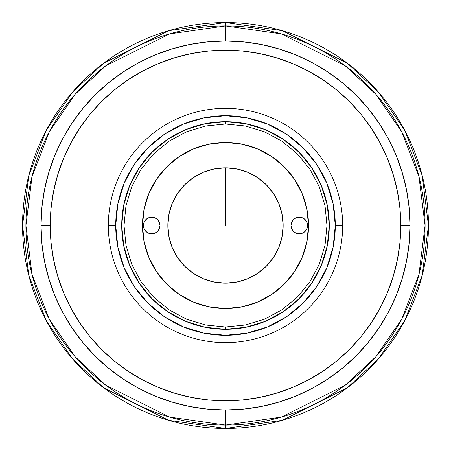 <?xml version="1.0" encoding="UTF-8"?>
<svg xmlns="http://www.w3.org/2000/svg" width="451" height="451" viewBox="0 0 451 451"><rect width="100%" height="100%" fill="white"/><g stroke="black" fill="none" stroke-linecap="round" stroke-linejoin="round"><path stroke-width="0.68" d="M225.5 326.975L225.5 329.281L225.5 326.975L205.701 325.024L186.669 319.252L169.125 309.871L153.746 297.254L141.129 281.875L131.748 264.331L125.976 245.299L124.025 225.5L125.976 205.701L131.748 186.669L141.129 169.125L153.746 153.746L169.125 141.129L186.669 131.748L205.701 125.976L225.5 124.025L225.5 121.719L225.5 124.025L245.299 125.976L264.331 131.748L281.875 141.129L297.254 153.746L309.871 169.125L319.252 186.669L325.024 205.701L326.975 225.5L325.024 245.299L319.252 264.331L309.871 281.875L297.254 297.254L281.875 309.871L264.331 319.252L245.299 325.024L225.5 326.975M225.5 425.084L225.5 409.998L225.5 425.084L169.615 417.096L105.748 385.165L75.131 356.73L49.396 319.421L32.06 274.625L25.916 225.5L32.06 176.375L49.396 131.579L75.131 94.27L105.748 65.835L169.615 33.904L225.5 25.916A199.584 199.584 0 0 0 25.916 225.5A199.584 199.584 0 0 0 225.5 425.084L225.5 428.45L225.5 425.084A199.584 199.584 0 0 0 425.084 225.5A199.584 199.584 0 0 0 225.5 25.916L225.5 22.55L168.674 30.668L103.73 63.14L72.594 92.055L46.425 129.995L28.796 175.54L22.55 225.5L28.796 275.46L46.425 321.005L72.594 358.945L103.73 387.86L168.674 420.332L225.5 428.45A202.95 202.95 0 0 1 22.55 225.5A202.95 202.95 0 0 1 225.5 22.55A202.95 202.95 0 0 1 428.45 225.5A202.95 202.95 0 0 1 225.5 428.45L282.326 420.332L347.27 387.86L378.406 358.945L404.575 321.005L422.204 275.46L428.45 225.5L422.204 175.54L404.575 129.995L378.406 92.055L347.27 63.14L282.326 30.668L225.5 22.55L225.5 25.916L281.385 33.904L345.252 65.835L375.869 94.27L401.604 131.579L418.94 176.375L425.084 225.5L418.94 274.625L401.604 319.421L375.869 356.73L345.252 385.165L281.385 417.096L225.5 425.084M279.056 48.945L296.104 55.045L279.056 48.945L261.495 44.548L243.585 41.887L225.5 41.002L225.5 25.916L225.5 41.002L207.415 41.887L189.505 44.548L171.944 48.945L154.896 55.045L138.525 62.785L122.999 72.092L138.525 62.785M225.5 225.5L225.5 167.845L225.5 225.5M308.523 225.5A83.023 83.023 0 0 1 225.5 308.523A83.023 83.023 0 0 1 142.477 225.5A83.023 83.023 0 0 1 225.5 142.477A83.023 83.023 0 0 1 308.523 225.5L306.928 209.303L302.204 193.727L294.531 179.374L284.209 166.791L271.626 156.469L257.273 148.796L241.697 144.072L225.5 142.477L209.303 144.072L193.727 148.796L179.374 156.469L166.791 166.791L156.469 179.374L148.796 193.727L144.072 209.303L142.477 225.5L144.072 241.697L148.796 257.273L156.469 271.626L166.791 284.209L179.374 294.531L193.727 302.204L209.303 306.928L225.5 308.523L241.697 306.928L257.273 302.204L271.626 294.531L284.209 284.209L294.531 271.626L302.204 257.273L306.928 241.697L308.523 225.5M290.996 225.5A8.304 8.304 0 0 1 299.301 217.196A8.304 8.304 0 0 1 307.605 225.5L306.973 228.68L305.169 231.369L302.474 233.173L299.301 233.804L296.121 233.173L293.432 231.369L291.628 228.68L290.996 225.5L291.628 222.32L293.432 219.631L296.121 217.827L299.301 217.196L302.474 217.827L305.169 219.631L306.973 222.32L307.605 225.5A8.304 8.304 0 0 1 299.301 233.804A8.304 8.304 0 0 1 290.996 225.5M143.395 225.5A8.304 8.304 0 0 1 151.699 217.196A8.304 8.304 0 0 1 160.004 225.5A8.304 8.304 0 0 1 151.699 233.804A8.304 8.304 0 0 1 143.395 225.5L144.027 222.32L145.831 219.631L148.526 217.827L151.699 217.196L154.879 217.827L157.568 219.631L159.372 222.32L160.004 225.5L159.372 228.68L157.568 231.369L154.879 233.173L151.699 233.804L148.526 233.173L145.831 231.369L144.027 228.68L143.395 225.5M167.845 225.5A57.655 57.655 0 0 1 225.5 167.845A57.655 57.655 0 0 1 283.155 225.5A57.655 57.655 0 0 1 225.5 283.155A57.655 57.655 0 0 1 167.845 225.5L168.95 214.253L172.231 203.435L177.559 193.468L184.73 184.73L193.468 177.559L203.435 172.231L214.253 168.95L225.5 167.845L236.747 168.95L247.565 172.231L257.532 177.559L266.27 184.73L273.441 193.468L278.769 203.435L282.05 214.253L283.155 225.5L282.05 236.747L278.769 247.565L273.441 257.532L266.27 266.27L257.532 273.441L247.565 278.769L236.747 282.05L225.5 283.155L214.253 282.05L203.435 278.769L193.468 273.441L184.73 266.27L177.559 257.532L172.231 247.565L168.95 236.747L167.845 225.5M329.281 225.5A103.781 103.781 0 0 1 225.5 329.281A103.781 103.781 0 0 1 121.719 225.5L123.715 245.744L129.617 265.216L139.207 283.16L152.117 298.883L167.84 311.793L185.784 321.383L205.256 327.285L225.5 329.281L245.744 327.285L265.216 321.383L283.16 311.793L298.883 298.883L311.793 283.16L321.383 265.216L327.285 245.744L329.281 225.5L327.285 205.256L321.383 185.784L311.793 167.84L298.883 152.117L283.16 139.207L265.216 129.617L245.744 123.715L225.5 121.719L205.256 123.715L185.784 129.617L167.84 139.207L152.117 152.117L139.207 167.84L129.617 185.784L123.715 205.256L121.719 225.5A103.781 103.781 0 0 1 225.5 121.719A103.781 103.781 0 0 1 329.281 225.5M108.341 225.5L115.721 225.5A109.779 109.779 0 0 1 225.5 115.721A109.779 109.779 0 0 1 335.279 225.5L342.659 225.5A117.159 117.159 0 0 0 225.5 108.341A117.159 117.159 0 0 0 108.341 225.5A117.159 117.159 0 0 1 225.5 108.341A117.159 117.159 0 0 1 342.659 225.5A117.159 117.159 0 0 1 225.5 342.659A117.159 117.159 0 0 1 108.341 225.5A117.159 117.159 0 0 0 225.5 342.659A117.159 117.159 0 0 0 342.659 225.5L335.279 225.5A109.779 109.779 0 0 1 225.5 335.279A109.779 109.779 0 0 1 115.721 225.5L108.341 225.5M402.055 279.056L395.955 296.104L402.055 279.056L406.452 261.495L409.113 243.585L409.998 225.5A184.498 184.498 0 0 1 225.5 409.998A184.498 184.498 0 0 1 41.002 225.5A184.498 184.498 0 0 0 225.5 409.998A184.498 184.498 0 0 0 409.998 225.5L400.776 225.5A175.276 175.276 0 0 1 225.5 400.776A175.276 175.276 0 0 1 50.224 225.5L41.002 225.5L41.887 243.585L44.548 261.495L48.945 279.056L55.045 296.104L62.785 312.475L72.092 328.001L62.785 312.475M328.001 378.908L312.475 388.215L328.001 378.908L342.546 368.123L355.963 355.963L368.123 342.546L378.908 328.001L388.215 312.475L395.955 296.104M171.944 402.055L154.896 395.955L171.944 402.055L189.505 406.452L207.415 409.113L225.5 409.998L243.585 409.113L261.495 406.452L279.056 402.055L296.104 395.955L312.475 388.215M48.945 171.944L55.045 154.896L48.945 171.944L44.548 189.505L41.887 207.415L41.002 225.5L50.224 225.5L51.07 242.677L53.59 259.697L57.773 276.378L63.568 292.575L70.92 308.123L79.765 322.877L90.008 336.694L101.56 349.44L114.306 360.992L128.123 371.235L142.877 380.08L158.425 387.432L174.622 393.227L191.303 397.41L208.323 399.93L225.5 400.776L242.677 399.93L259.697 397.41L276.378 393.227L292.575 387.432L308.123 380.08L322.877 371.235L336.694 360.992L349.44 349.44L360.992 336.694L371.235 322.877L380.08 308.123L387.432 292.575L393.227 276.378L397.41 259.697L399.93 242.677L400.776 225.5L399.93 208.323L397.41 191.303L393.227 174.622L387.432 158.425L380.08 142.877L371.235 128.123L360.992 114.306L349.44 101.56L336.694 90.008L322.877 79.765L308.123 70.92L292.575 63.568L276.378 57.773L259.697 53.59L242.677 51.07L225.5 50.224L208.323 51.07L191.303 53.59L174.622 57.773L158.425 63.568L142.877 70.92L128.123 79.765L114.306 90.008L101.56 101.56L90.008 114.306L79.765 128.123L70.92 142.877L63.568 158.425L57.773 174.622L53.59 191.303L51.07 208.323L50.224 225.5A175.276 175.276 0 0 1 225.5 50.224A175.276 175.276 0 0 1 400.776 225.5L409.998 225.5L409.113 207.415L406.452 189.505L402.055 171.944L395.955 154.896L388.215 138.525L378.908 122.999L388.215 138.525M115.721 225.5L117.829 204.083L124.081 183.489L134.223 164.514L147.877 147.877L164.514 134.223L183.489 124.081L204.083 117.829L225.5 115.721L246.917 117.829L267.511 124.081L286.486 134.223L303.123 147.877L316.777 164.514L326.919 183.489L333.171 204.083L335.279 225.5L333.171 246.917L326.919 267.511L316.777 286.486L303.123 303.123L286.486 316.777L267.511 326.919L246.917 333.171L225.5 335.279L204.083 333.171L183.489 326.919L164.514 316.777L147.877 303.123L134.223 286.486L124.081 267.511L117.829 246.917L115.721 225.5M72.092 328.001L82.877 342.546L95.037 355.963L108.454 368.123L122.999 378.908L138.525 388.215L154.896 395.955M378.908 122.999L368.123 108.454L355.963 95.037L342.546 82.877L328.001 72.092L312.475 62.785L296.104 55.045M122.999 72.092L108.454 82.877L95.037 95.037L82.877 108.454L72.092 122.999L62.785 138.525L55.045 154.896M409.998 225.5A184.498 184.498 0 0 0 225.5 41.002A184.498 184.498 0 0 0 41.002 225.5A184.498 184.498 0 0 1 225.5 41.002A184.498 184.498 0 0 1 409.998 225.5"/></g></svg>
